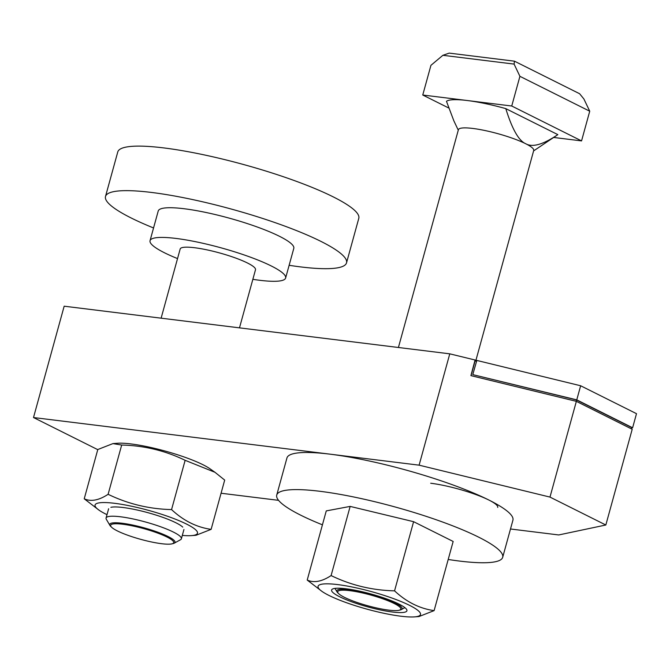 <?xml version="1.0" encoding="UTF-8"?>
<svg xmlns="http://www.w3.org/2000/svg" width="670" height="670" viewBox="0 0 670 670"><rect width="100%" height="100%" fill="white"/><g stroke="black" fill="none" stroke-linecap="round" stroke-linejoin="round"><path stroke-width="1" d="M398.416 347.487L458.406 129.704A39.061 6.65 15.4 0 1 484.594 130.449A39.061 6.65 15.4 0 1 525.724 143.74C518.773 140.8 512.123 129.092 505.8 108.624L557.834 134.628A58.591 9.975 15.4 0 1 557.666 134.754L533.596 150.917M338.727 593.712L337.831 592.85A33.868 5.762 15.4 0 1 337.018 591.87A33.868 5.762 15.4 0 1 356.834 590.898A33.868 5.762 15.4 0 1 395.158 602.941A33.868 5.762 15.4 0 1 401.338 609.583A33.868 5.762 15.4 0 1 400.141 610.01L398.926 610.295A32.721 5.569 -164.6 0 0 394.111 603.469A32.721 5.569 -164.6 0 0 355.217 591.476A32.721 5.569 -164.6 0 0 338.727 593.712A32.721 5.569 -164.6 0 0 344.422 597.33A32.721 5.569 -164.6 0 0 374.22 607.414A32.721 5.569 -164.6 0 0 398.926 610.295M553.638 137.451L581.552 140.901L511.738 106.011L467.25 100.517A58.591 9.975 15.4 0 1 505.8 108.624M458.272 130.164L453.85 120.818L446.471 101.296A58.591 9.975 15.4 0 1 467.25 100.517L422.753 95.023L430.936 65.333L442.895 55.3L449.21 53.114L514.468 61.179L514.083 64.094L442.895 55.3M448.707 107.987L422.753 95.023M581.552 140.901L589.734 111.212L583.897 98.984L579.625 93.741L514.468 61.179M589.734 111.212L519.92 76.321L514.083 64.094M519.92 76.321L511.738 106.011M557.834 134.628C543.127 144.586 532.424 147.626 525.724 143.74A39.061 6.65 15.4 0 1 533.722 150.448L475.893 360.41M153.556 227.959A124.997 21.273 15.4 0 1 131.094 217.943A124.997 21.273 15.4 0 1 105.5 196.477A124.997 21.273 15.4 0 1 189.3 198.873A124.997 21.273 15.4 0 1 320.93 241.393A124.997 21.273 15.4 0 1 346.524 262.866A124.997 21.273 15.4 0 1 289.13 265.303M105.5 196.477L117.769 151.939A124.997 21.273 15.4 0 1 201.57 154.343A124.997 21.273 15.4 0 1 333.199 196.863A124.997 21.273 15.4 0 1 358.793 218.328L346.524 262.866M177.533 258.578A70.316 11.968 15.4 0 1 164.443 252.758A70.316 11.968 15.4 0 1 150.047 240.681A70.316 11.968 15.4 0 1 197.189 242.037A70.316 11.968 15.4 0 1 271.233 265.948A70.316 11.968 15.4 0 1 285.621 278.025A70.316 11.968 15.4 0 1 252.858 279.323M150.047 240.681L158.229 211A70.316 11.968 15.4 0 1 205.363 212.348A70.316 11.968 15.4 0 1 279.407 236.267A70.316 11.968 15.4 0 1 293.803 248.344L285.621 278.025M111.656 527.29L110.759 526.427A33.868 5.762 15.4 0 1 109.947 525.447L106.329 519.3A39.061 6.65 15.4 0 1 106.069 518.036A39.061 6.65 15.4 0 1 132.258 518.781A39.061 6.65 15.4 0 1 173.388 532.072A39.061 6.65 15.4 0 1 181.386 538.781A39.061 6.65 15.4 0 1 180.515 539.735L174.259 543.161A33.868 5.762 15.4 0 1 173.061 543.588L171.855 543.872A32.721 5.569 -164.6 0 0 167.039 537.047A32.721 5.569 -164.6 0 0 128.146 525.054A32.721 5.569 -164.6 0 0 111.656 527.29A32.721 5.569 -164.6 0 0 117.351 530.908A32.721 5.569 -164.6 0 0 147.14 540.992A32.721 5.569 -164.6 0 0 171.855 543.872M161.118 318.175L180.18 248.98A39.061 6.65 15.4 0 1 206.368 249.734A39.061 6.65 15.4 0 1 247.498 263.017A39.061 6.65 15.4 0 1 255.496 269.734L239.483 327.856M109.947 525.447A33.868 5.762 15.4 0 1 129.762 524.468A33.868 5.762 15.4 0 1 168.086 536.519A33.868 5.762 15.4 0 1 174.259 543.161M631.408 428.859L631.76 427.569L576.434 399.923L576.066 401.28M605.831 525.004L632.204 429.261L576.359 401.347L470.909 375.627L475.08 360.008L449.771 353.835L64.169 306.198L33.5 417.536L419.11 465.164L549.986 497.09L605.831 525.004L558.738 534.953L510.49 528.99M475.08 360.008L476.713 360.828M576.434 399.923L472.911 374.664L576.761 399.864L632.614 427.778L631.643 427.979M632.614 427.778L636.5 413.675L580.647 385.761L476.822 360.435L472.819 374.505M475.616 360.276L475.415 361.021L476.462 361.272M475.298 360.2L471.044 375.652M474.996 360.778L475.231 360.083M580.647 385.761L576.761 399.864M449.771 353.835L419.11 465.164M576.359 401.347L549.986 497.09M430.693 483.238A42.972 7.311 15.4 0 1 475.306 494.368A42.972 7.311 15.4 0 1 497.718 507.441M278.569 500.339L221.075 493.237M97.761 449.654L33.5 417.536M322.429 524.828A117.191 19.949 15.4 0 1 300.729 515.188A117.191 19.949 15.4 0 1 276.735 495.055A117.191 19.949 15.4 0 1 355.293 497.307A117.191 19.949 15.4 0 1 478.698 537.173A117.191 19.949 15.4 0 1 502.693 557.298A117.191 19.949 15.4 0 1 448.205 559.475M276.735 495.055L286.953 457.945A117.191 19.949 15.4 0 1 365.519 460.198A117.191 19.949 15.4 0 1 488.924 500.055A117.191 19.949 15.4 0 1 512.919 520.188L502.693 557.298M337.621 584.583A53.123 9.045 15.4 0 1 402.268 602.029A53.123 9.045 15.4 0 1 414.445 616.886A53.123 9.045 15.4 0 1 400.92 616.216A53.123 9.045 15.4 0 1 322.019 591.426A53.123 9.045 15.4 0 1 337.621 584.583M414.445 616.886L418.976 616.551L434.11 610.621C419.671 608.594 406.481 602.003 394.555 590.848C372.143 590.32 350.996 585.228 331.097 575.572C321.885 581.627 313.92 583.126 307.212 580.061L322.019 591.426M392.545 612.028A39.061 6.65 15.4 0 1 349.145 600.856A39.061 6.65 15.4 0 1 332.479 589.072A39.061 6.65 15.4 0 1 345.996 588.771A39.061 6.65 15.4 0 1 383.583 597.841A39.061 6.65 15.4 0 1 406.665 609.507A39.061 6.65 15.4 0 1 392.545 612.028M307.212 580.061L326.265 510.9L350.15 506.403L331.097 575.572M350.15 506.403L413.599 521.687L394.555 590.848M413.599 521.687L453.163 541.461L434.11 610.621M84.227 498.798L97.795 449.528L112.937 443.599L121.68 445.039C144.092 445.567 165.239 450.659 185.138 460.315L214.978 472.291L224.693 480.089L211.125 529.359C196.679 527.323 183.496 520.741 171.562 509.585C149.159 509.049 128.012 503.957 108.113 494.301C98.892 500.364 90.927 501.864 84.227 498.798L99.034 510.163A53.123 9.045 15.4 0 1 114.637 503.312A53.123 9.045 15.4 0 1 179.275 520.766A53.123 9.045 15.4 0 1 191.461 535.615A53.123 9.045 15.4 0 1 182.315 535.414M112.937 443.599L117.459 443.264A53.123 9.045 15.4 0 1 130.993 443.934A53.123 9.045 15.4 0 1 209.886 468.724L214.978 472.291M191.461 535.615L195.992 535.288L211.125 529.359M110.877 507.316A39.061 6.65 15.4 0 1 123.012 507.5A39.061 6.65 15.4 0 1 182.743 527.114M185.138 460.315L171.562 509.585M121.68 445.039L108.113 494.301M106.999 514.669A53.123 9.045 15.4 0 1 99.034 510.163M337.018 591.87L334.966 588.386M401.338 609.583L404.881 607.64M183.94 529.501L181.386 538.781M108.624 508.756L106.069 518.036"/></g></svg>
